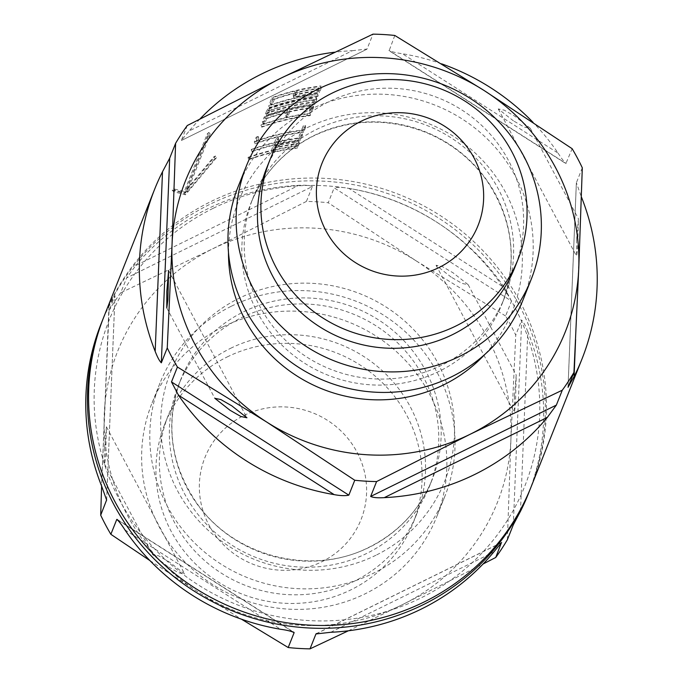 <?xml version="1.0" encoding="UTF-8"?>
<svg xmlns="http://www.w3.org/2000/svg" width="683" height="683" viewBox="0 0 683 683"><rect width="100%" height="100%" fill="white"/><g stroke="black" fill="none" stroke-linecap="round" stroke-linejoin="round"><path stroke-width="0.51" stroke-dasharray="3.42 2.56" d="M576.623 239.699L576.589 256.227L577.656 248.151L578.416 218.748L576.623 239.699M513.437 120.865L498.266 108.93L504.293 110.168L515.195 116.443L530.358 128.37L524.331 127.132L513.437 120.865M167.805 566.557L152.642 554.63L158.669 555.868L169.563 562.135L184.734 574.07L178.707 572.832L167.805 566.557M104.619 447.724L104.584 464.252L105.66 456.167L106.411 426.773L104.619 447.724M514.419 396.012L514.384 412.541L515.46 404.464L516.22 375.061L514.419 396.012M451.232 277.178L436.07 265.243L442.097 266.49L453 272.756L468.162 284.691L462.135 283.445L451.232 277.178M316.272 129.574A135.294 131.068 -158.3 0 1 468.521 151.037A135.294 131.068 -158.3 0 1 504.635 297.446A135.294 131.068 -158.3 0 1 441.594 365.277A135.294 131.068 -158.3 0 1 289.344 343.822A135.294 131.068 -158.3 0 1 253.222 197.413A135.294 131.068 -158.3 0 1 316.272 129.574M238.162 186.621A153.274 148.493 -158.3 0 1 309.587 109.767A153.274 148.493 -158.3 0 1 482.078 134.081A153.274 148.493 -158.3 0 1 522.999 299.957M266.361 168.821A133.655 129.48 -158.3 0 1 328.643 101.81A133.655 129.48 -158.3 0 1 479.048 123.008A133.655 129.48 -158.3 0 1 514.734 267.651M244.07 415.418A83.992 81.371 -158.3 0 1 357.021 452.155A83.992 81.371 -158.3 0 1 321.881 561.75A83.992 81.371 -158.3 0 1 208.93 525.014A83.992 81.371 -158.3 0 1 244.07 415.418M227.115 356.978A133.655 129.48 -158.3 0 1 377.52 378.177A133.655 129.48 -158.3 0 1 413.206 522.819A133.655 129.48 -158.3 0 1 350.925 589.83A133.655 129.48 -158.3 0 1 200.512 568.632A133.655 129.48 -158.3 0 1 164.834 423.989A133.655 129.48 -158.3 0 1 227.115 356.978M230.547 348.339A133.655 129.48 -158.3 0 1 380.96 369.529A133.655 129.48 -158.3 0 1 416.639 514.179A133.655 129.48 -158.3 0 1 354.357 581.19A133.655 129.48 -158.3 0 1 203.952 559.992A133.655 129.48 -158.3 0 1 168.266 415.349A133.655 129.48 -158.3 0 1 230.547 348.339M223.264 326.722A153.274 148.493 -158.3 0 1 395.747 351.036A153.274 148.493 -158.3 0 1 436.668 516.911A153.274 148.493 -158.3 0 1 365.243 593.758A153.274 148.493 -158.3 0 1 192.76 569.451A153.274 148.493 -158.3 0 1 151.839 403.576A153.274 148.493 -158.3 0 1 223.264 326.722M231.426 306.197A153.274 148.493 -158.3 0 1 403.918 330.504A153.274 148.493 -158.3 0 1 444.838 496.379A153.274 148.493 -158.3 0 1 373.413 573.233A153.274 148.493 -158.3 0 1 200.922 548.919A153.274 148.493 -158.3 0 1 160.001 383.043A153.274 148.493 -158.3 0 1 231.426 306.197M241.406 317.723A135.294 131.068 -158.3 0 1 393.656 339.178A135.294 131.068 -158.3 0 1 429.778 485.587A135.294 131.068 -158.3 0 1 366.728 553.426A135.294 131.068 -158.3 0 1 214.479 531.963A135.294 131.068 -158.3 0 1 178.365 385.554A135.294 131.068 -158.3 0 1 241.406 317.723M213.309 208.247A223.785 216.793 -158.3 0 1 514.231 306.112A223.785 216.793 -158.3 0 1 420.608 598.112A223.785 216.793 -158.3 0 1 119.687 500.238A223.785 216.793 -158.3 0 1 213.309 208.247M103.338 318.184A229.915 222.735 -158.3 0 1 209.912 204.311A229.915 222.735 -158.3 0 1 468.06 240.262A229.915 222.735 -158.3 0 1 530.58 488.174M103.893 316.767A229.915 222.735 -158.3 0 1 211.03 201.494A229.915 222.735 -158.3 0 1 469.767 237.957A229.915 222.735 -158.3 0 1 531.143 486.766M261.111 124.844A229.915 222.735 -158.3 0 1 310.184 113.156L309.997 113.634A229.915 222.735 -158.3 0 0 260.923 125.313L261.854 126.714A227.866 220.754 -158.3 0 1 310.483 115.137L310.184 113.156M293.186 95.577A229.915 222.735 -158.3 0 1 319.063 90.839L321.01 85.947A229.915 222.735 -158.3 0 0 271.945 97.635L269.99 102.527A229.915 222.735 -158.3 0 1 271.894 101.861L273.652 97.43A229.915 222.735 -158.3 0 1 294.945 91.155L293.186 95.577L293.716 97.515A227.866 220.754 -158.3 0 1 319.362 92.82L319.063 90.839M248.185 157.329A229.915 222.735 -158.3 0 1 271.373 150.388L273.14 145.957A229.915 222.735 -158.3 0 1 299.017 141.219L297.071 146.119A229.915 222.735 -158.3 0 0 247.997 157.807L248.919 159.199A227.866 220.754 -158.3 0 1 271.911 152.318L271.373 150.388M251.335 149.423A229.915 222.735 -158.3 0 1 274.523 142.474L276.282 138.051A229.915 222.735 -158.3 0 1 278.254 137.582L276.487 142.004A229.915 222.735 -158.3 0 1 298.394 138L300.153 133.569A229.915 222.735 -158.3 0 1 302.168 133.313L300.221 138.205A229.915 222.735 -158.3 0 0 251.148 149.893L252.07 151.293A227.866 220.754 -158.3 0 1 275.053 144.403L274.523 142.474M256.245 137.087A229.915 222.735 -158.3 0 1 258.14 136.412L256.381 140.843A229.915 222.735 -158.3 0 1 301.544 130.086L303.303 125.663A229.915 222.735 -158.3 0 1 305.31 125.399L303.363 130.299A229.915 222.735 -158.3 0 0 254.289 141.987L256.245 137.087L256.979 138.956A227.866 220.754 -158.3 0 1 258.866 138.29L258.14 136.412M289.233 109.989A229.915 222.735 -158.3 0 1 311.132 105.985L309.373 110.407A229.915 222.735 -158.3 0 1 311.38 110.142L313.335 105.25A229.915 222.735 -158.3 0 0 264.261 116.938L262.315 121.83A229.915 222.735 -158.3 0 1 264.21 121.164L265.969 116.733A229.915 222.735 -158.3 0 1 287.261 110.458L285.503 114.889A229.915 222.735 -158.3 0 1 287.466 114.42L289.233 109.989L289.746 111.927A227.866 220.754 -158.3 0 1 311.448 107.948L311.132 105.985M265.456 113.924A229.915 222.735 -158.3 0 1 314.53 102.237L316.477 97.336A229.915 222.735 -158.3 0 0 267.412 109.024L265.456 113.924L266.199 115.794A227.866 220.754 -158.3 0 1 314.829 104.209L314.53 102.237M268.795 105.541A229.915 222.735 -158.3 0 1 317.868 93.853L317.68 94.331A229.915 222.735 -158.3 0 0 268.607 106.01L269.529 107.41A227.866 220.754 -158.3 0 1 318.167 95.825L317.868 93.853M187.279 125.518L181.345 140.425L189.276 130.914L352.308 50.704A229.915 222.735 21.7 0 0 334.593 52.215M352.308 50.704L367.044 49.048L372.978 34.15M366.762 49.287L181.362 140.51L366.762 49.287M394.8 35.465L389.131 50.755L565.874 163.596L572.141 148.698M558.088 153.129C561.52 158.524 564.226 162.016 566.216 163.596L388.866 50.363C391.555 51.763 396.063 52.881 402.389 53.718L558.088 153.129A229.915 222.735 21.7 0 0 533.099 122.428M441.577 63.826A229.915 222.735 21.7 0 0 402.389 53.718M582.3 167.805L576.35 182.865L568 387.381M568.025 387.304L576.375 182.703L581.404 196.977M520.489 511.251L527.822 331.631A229.915 222.735 -158.3 0 1 528.335 493.826M527.822 331.631C525.517 325.68 523.46 321.864 521.667 320.182L513.317 524.792M511.507 301.083L504.506 287.782L348.817 188.371C342.601 187.219 337.718 187.04 334.166 187.851L511.507 301.083L505.582 315.981A229.915 222.735 -158.3 0 1 515.742 335.088L521.667 320.182M348.817 188.371A229.915 222.735 -158.3 0 1 504.506 287.782M312.344 186.536C309.647 185.349 305.105 184.956 298.727 185.358L135.704 265.567L126.645 277.904L312.344 186.536L306.411 201.434A229.915 222.735 -158.3 0 1 328.233 202.749L334.166 187.851M135.704 265.567A229.915 222.735 -158.3 0 1 208.221 208.554A229.915 222.735 -158.3 0 1 298.727 185.358M149.901 560.572L198.898 592.494L241.423 619.174M106.642 499.905L114.975 295.696L109.049 310.594L101.613 486.065M507.392 539.69L510.935 438.964L515.742 335.088M505.582 315.981L416.28 260.94L328.233 202.749M109.049 310.594A229.915 222.735 -158.3 0 1 120.712 292.802L126.645 277.904M101.084 323.827A229.915 222.735 -158.3 0 1 108.93 306.402L115 295.619L106.65 500.135M416.28 260.94A204.371 197.985 -158.3 0 1 510.935 438.964A204.371 197.985 -158.3 0 1 402.244 604.745A204.371 197.985 -158.3 0 1 198.898 592.494A204.371 197.985 -158.3 0 1 104.243 414.47A204.371 197.985 -158.3 0 1 212.934 248.697A204.371 197.985 -158.3 0 1 416.28 260.94M306.411 201.434L212.934 248.697L120.712 292.802M348.407 630.785L402.244 604.745L483.026 564.03M199.965 118.97A229.915 222.735 21.7 0 0 189.276 130.914M213.822 156.851L215.401 155.98L184.162 193.263L172.21 190.309L173.602 188.815L184.333 191.496L207.325 133.714A229.915 222.735 -158.3 0 1 208.887 132.468L185.896 190.25L213.822 156.851L214.94 158.533L216.502 157.679L215.401 155.98M261.854 126.714L260.923 125.313M310.483 115.137L309.997 113.634M261.666 127.183A227.866 220.754 -158.3 0 1 310.295 115.606M269.99 102.527L270.733 104.397L272.679 99.505A227.866 220.754 -158.3 0 1 321.317 87.919L321.01 85.947M321.317 87.919L319.362 92.82M293.716 97.515L295.474 93.084L294.945 91.155M295.474 93.084A227.866 220.754 -158.3 0 0 274.378 99.308L273.652 97.43M274.378 99.308L272.611 103.731L271.894 101.861M270.733 104.397A227.866 220.754 -158.3 0 1 272.611 103.731M272.679 99.505L271.945 97.635M319.132 88.645L317.561 92.606L317.236 90.634L318.816 86.673L319.132 88.645A227.866 220.754 -158.3 0 0 297.421 92.623L296.909 90.685A229.915 222.735 -158.3 0 1 318.816 86.673M317.561 92.606A227.866 220.754 -158.3 0 0 295.85 96.576L297.421 92.623M295.85 96.576L295.338 94.638A229.915 222.735 -158.3 0 1 317.236 90.634M295.338 94.638L296.909 90.685M248.919 159.199L247.997 157.807M271.911 152.318L273.67 147.887L273.14 145.957M273.67 147.887A227.866 220.754 -158.3 0 1 299.316 143.191L299.017 141.219M299.316 143.191L297.37 148.091L297.071 146.119M248.74 159.677A227.866 220.754 -158.3 0 1 297.37 148.091M295.568 147.878A227.866 220.754 -158.3 0 0 273.857 151.848L275.428 147.895A227.866 220.754 -158.3 0 1 297.139 143.925L295.568 147.878L295.244 145.906L296.823 141.953L297.139 143.925M273.857 151.848L273.345 149.918L274.916 145.966A229.915 222.735 -158.3 0 1 296.823 141.953M275.428 147.895L274.916 145.966M273.345 149.918A229.915 222.735 -158.3 0 1 295.244 145.906M252.07 151.293L251.148 149.893M275.053 144.403L276.82 139.981L276.282 138.051M276.82 139.981A227.866 220.754 -158.3 0 1 278.766 139.52L278.254 137.582M278.766 139.52L277.008 143.942L276.487 142.004M277.008 143.942A227.866 220.754 -158.3 0 1 298.71 139.964L298.394 138M298.71 139.964L300.477 135.541L300.153 133.569M300.477 135.541A227.866 220.754 -158.3 0 1 302.467 135.285L302.168 133.313M302.467 135.285L300.52 140.177L300.221 138.205M251.882 151.763A227.866 220.754 -158.3 0 1 300.52 140.177M256.979 138.956L255.032 143.857L254.289 141.987M258.866 138.29L257.098 142.713L256.381 140.843M257.098 142.713A227.866 220.754 -158.3 0 1 301.86 132.058L301.544 130.086M301.86 132.058L303.619 127.636L303.303 125.663M303.619 127.636A227.866 220.754 -158.3 0 1 305.617 127.371L305.31 125.399M305.617 127.371L303.662 132.271L303.363 130.299M255.032 143.857A227.866 220.754 -158.3 0 1 303.662 132.271M311.448 107.948L309.689 112.379L309.373 110.407M289.746 111.927L287.987 116.349L287.466 114.42M287.987 116.349A227.866 220.754 -158.3 0 0 286.032 116.819L285.503 114.889M286.032 116.819L287.791 112.388L287.261 110.458M287.791 112.388A227.866 220.754 -158.3 0 0 266.694 118.611L265.969 116.733M266.694 118.611L264.936 123.034L264.21 121.164M264.936 123.034A227.866 220.754 -158.3 0 0 263.049 123.7L262.315 121.83M263.049 123.7L264.995 118.808L264.261 116.938M264.995 118.808A227.866 220.754 -158.3 0 1 313.634 107.222L313.335 105.25M313.634 107.222L311.687 112.123L311.38 110.142M309.689 112.379A227.866 220.754 -158.3 0 1 311.687 112.123M216.502 157.679L185.469 194.817L173.704 191.701L175.079 190.216L185.648 193.041L208.639 135.26A227.866 220.754 -158.3 0 1 210.185 134.03L187.193 191.812L214.94 158.533M187.193 191.812L185.896 190.25M185.469 194.817L184.162 193.263M173.704 191.701L172.21 190.309M175.079 190.216L173.602 188.815M185.648 193.041L184.333 191.496M208.639 135.26L207.325 133.714M210.185 134.03L208.887 132.468M266.199 115.794L268.146 110.894A227.866 220.754 -158.3 0 1 316.784 99.317L316.477 97.336M316.784 99.317L314.829 104.209M268.146 110.894L267.412 109.024M314.598 100.042L313.027 103.995L312.703 102.023L314.282 98.07L314.598 100.042A227.866 220.754 -158.3 0 0 269.836 110.697L269.119 108.828A229.915 222.735 -158.3 0 1 314.282 98.07M313.027 103.995A227.866 220.754 -158.3 0 0 268.265 114.659L269.836 110.697M268.265 114.659L267.548 112.78A229.915 222.735 -158.3 0 1 312.703 102.023M267.548 112.78L269.119 108.828M269.529 107.41L268.607 106.01M318.167 95.825L317.68 94.331M269.341 107.88A227.866 220.754 -158.3 0 1 317.979 96.303M439.195 371.304A135.294 131.068 -158.3 0 1 286.945 349.85A135.294 131.068 -158.3 0 1 250.823 203.44A135.294 131.068 -158.3 0 1 313.873 135.601A135.294 131.068 -158.3 0 1 466.122 157.064A135.294 131.068 -158.3 0 1 502.236 303.474A135.294 131.068 -158.3 0 1 439.195 371.304M228.481 252.454A147.554 142.943 -158.3 0 1 307.068 127.747A147.554 142.943 -158.3 0 1 491.325 170.537A147.554 142.943 -158.3 0 1 484.802 354.443M243.805 311.696A135.294 131.068 -158.3 0 1 396.055 333.15A135.294 131.068 -158.3 0 1 432.177 479.56A135.294 131.068 -158.3 0 1 369.127 547.399A135.294 131.068 -158.3 0 1 216.878 525.936A135.294 131.068 -158.3 0 1 180.764 379.526A135.294 131.068 -158.3 0 1 243.805 311.696M375.932 555.253A147.554 142.943 -158.3 0 1 177.52 490.718A147.554 142.943 -158.3 0 1 239.246 298.189A147.554 142.943 -158.3 0 1 437.666 362.724A147.554 142.943 -158.3 0 1 375.932 555.253M292.811 631.792L117.86 520.087M501.416 542.695L316.878 633.491M330.692 632.296L493.724 552.086M124.912 529.871L280.611 629.282M108.93 306.402L101.596 486.023M581.318 199.12L575.59 339.46M166.78 307.939L214.838 398.309M498.266 108.93L576.589 256.227M104.584 464.252L152.642 554.63M436.07 265.243L514.384 412.541M504.635 297.446L502.236 303.474C517.859 260.872 512.865 220.131 487.235 181.268C471.364 158.866 450.558 142.448 424.817 132.015C386.749 117.689 349.679 118.987 313.608 135.926C284.119 150.866 263.194 173.371 250.823 203.44L253.222 197.413M416.639 514.179L413.206 522.819M444.838 496.379L436.668 516.911M178.365 385.554L180.764 379.526C164.868 423.076 170.349 464.483 197.208 503.764C234.226 557.004 312.447 576.623 369.392 547.074C398.881 532.134 419.806 509.629 432.177 479.56L429.778 485.587M160.001 383.043L151.839 403.576M168.266 415.349L164.834 423.989M316.238 633.713L501.638 542.49M117.126 519.396L293.869 632.245M468.162 284.691L516.22 375.061M106.411 426.773L184.734 574.07M530.358 128.37L578.416 218.748M168.616 270.459L246.93 417.757"/><path stroke-width="1.02" d="M230 410.244L214.838 398.309L220.865 399.555L231.768 405.822L246.93 417.757L240.903 416.51L230 410.244M166.814 291.41L166.78 307.939L167.856 299.854L168.616 270.459L166.814 291.41M531.161 279.424L522.999 299.957A153.274 148.493 -158.3 0 1 451.574 376.803A153.274 148.493 -158.3 0 1 279.082 352.496A153.274 148.493 -158.3 0 1 238.162 186.621L246.332 166.089A153.274 148.493 -158.3 0 1 317.757 89.242A153.274 148.493 -158.3 0 1 490.24 113.549A153.274 148.493 -158.3 0 1 531.161 279.424A153.274 148.493 -158.3 0 1 459.736 356.278A153.274 148.493 -158.3 0 1 287.253 331.964A153.274 148.493 -158.3 0 1 246.332 166.089M518.166 259.011L514.734 267.651A133.655 129.48 -158.3 0 1 452.453 334.661A133.655 129.48 -158.3 0 1 302.04 313.471A133.655 129.48 -158.3 0 1 266.361 168.821L269.794 160.181A133.655 129.48 -158.3 0 1 332.075 93.17A133.655 129.48 -158.3 0 1 482.488 114.368A133.655 129.48 -158.3 0 1 518.166 259.011A133.655 129.48 -158.3 0 1 455.885 326.022A133.655 129.48 -158.3 0 1 305.48 304.823A133.655 129.48 -158.3 0 1 269.794 160.181M361.119 121.25A83.992 81.371 -158.3 0 1 474.07 157.986A83.992 81.371 -158.3 0 1 438.93 267.582A83.992 81.371 -158.3 0 1 325.979 230.845A83.992 81.371 -158.3 0 1 361.119 121.25M530.58 488.174A229.915 222.735 -158.3 0 1 530.017 489.591A229.915 222.735 -158.3 0 1 422.888 604.865A229.915 222.735 -158.3 0 1 164.151 568.401A229.915 222.735 -158.3 0 1 102.774 319.593A229.915 222.735 -158.3 0 1 103.338 318.184M575.59 339.46L574.07 376.598A229.915 222.735 21.7 0 0 581.916 359.173L531.143 486.766A229.915 222.735 -158.3 0 1 424.006 602.039A229.915 222.735 -158.3 0 1 165.277 565.575A229.915 222.735 -158.3 0 1 103.893 316.767L154.665 189.174A229.915 222.735 21.7 0 0 155.178 351.369L162.511 171.749A229.915 222.735 21.7 0 0 154.665 189.174M474.779 474.446A229.915 222.735 21.7 0 0 547.296 417.433L384.273 497.642A229.915 222.735 21.7 0 0 474.779 474.446M334.593 52.215A229.915 222.735 21.7 0 0 261.802 73.892A229.915 222.735 21.7 0 0 199.965 118.97M574.07 376.598L568.025 387.304L573.951 372.406L578.757 268.53A204.371 197.985 -158.3 0 1 470.066 434.303A204.371 197.985 -158.3 0 1 266.72 422.06A204.371 197.985 -158.3 0 1 172.065 244.036A204.371 197.985 -158.3 0 1 280.756 78.255L372.978 34.15A229.915 222.735 -158.3 0 1 394.8 35.465L484.102 90.506A204.371 197.985 -158.3 0 1 578.757 268.53L582.3 167.805A229.915 222.735 -158.3 0 0 572.141 148.698L484.102 90.506A204.371 197.985 -158.3 0 0 280.756 78.255L187.279 125.518A229.915 222.735 -158.3 0 0 175.608 143.31L172.065 244.036L167.258 347.912L161.333 362.818C159.532 361.128 157.483 357.311 155.178 351.369M533.099 122.428A229.915 222.735 21.7 0 0 441.577 63.826M581.916 359.173A229.915 222.735 21.7 0 0 581.404 196.977L581.318 199.12M573.951 372.406A229.915 222.735 -158.3 0 1 562.288 390.198L556.355 405.096L547.296 417.433M501.638 542.49L493.724 552.086A229.915 222.735 -158.3 0 1 421.198 609.108A229.915 222.735 -158.3 0 1 330.692 632.296L315.956 633.952L310.022 648.85A229.915 222.735 -158.3 0 1 288.2 647.535L294.134 632.637L292.811 631.792M530.017 489.591L528.335 493.826A229.915 222.735 -158.3 0 1 520.489 511.251L513.317 524.792L507.392 539.69A229.915 222.735 -158.3 0 1 495.721 557.482L501.416 542.695M384.273 497.642C377.887 498.044 373.345 497.651 370.656 496.464L376.589 481.566L470.066 434.303L562.288 390.198M376.589 481.566A229.915 222.735 -158.3 0 1 354.767 480.251L348.834 495.149C345.274 495.96 340.39 495.781 334.183 494.629L178.494 395.218A229.915 222.735 21.7 0 0 334.183 494.629M178.494 395.218L171.493 381.917L177.418 367.019L266.72 422.06L354.767 480.251M177.418 367.019A229.915 222.735 -158.3 0 1 167.258 347.912M117.86 520.087L116.784 519.404L110.859 534.302L149.901 560.572M241.423 619.174L288.2 647.535M101.613 486.065L100.7 515.195L106.642 499.905M106.65 500.135L101.596 486.023A229.915 222.735 -158.3 0 1 101.084 323.827L102.774 319.593M110.859 534.302A229.915 222.735 -158.3 0 1 100.7 515.195M293.869 632.245L294.134 632.637C291.453 631.237 286.945 630.119 280.611 629.282A229.915 222.735 -158.3 0 1 124.912 529.871C121.489 524.484 118.782 520.992 116.784 519.404L117.126 519.404M316.878 633.491L316.238 633.713M310.022 648.85L348.407 630.785M483.026 564.03L495.721 557.482M162.511 171.749L169.683 158.208L175.608 143.31M484.802 354.443A147.554 142.943 -158.3 0 1 443.754 384.811A147.554 142.943 -158.3 0 1 228.481 252.454M169.683 158.208L161.333 362.818M171.493 381.917L348.834 495.149M370.656 496.464L556.355 405.096"/></g></svg>
